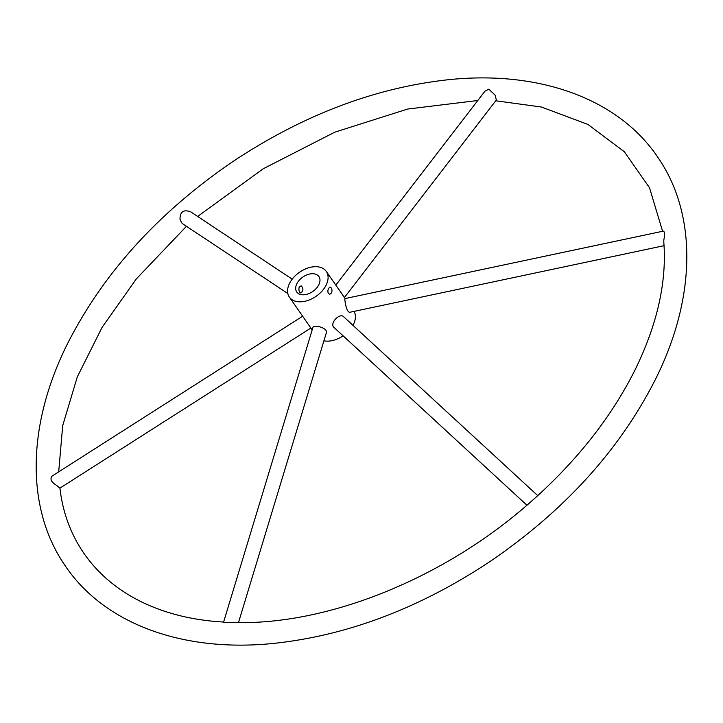 <?xml version="1.0" encoding="UTF-8"?>
<svg xmlns="http://www.w3.org/2000/svg" width="723" height="723" viewBox="0 0 723 723"><rect width="100%" height="100%" fill="white"/><g stroke="black" fill="none" stroke-linecap="round" stroke-linejoin="round"><path stroke-width="1.08" d="M328.504 288.414C327.374 291.459 327.79 293.402 329.76 294.252L331.631 292.905C332.381 289.851 331.857 287.899 330.077 287.058L328.504 288.414M313.014 273.728A13.493 8.766 145.2 0 1 318.915 276.557A13.493 8.766 145.2 0 1 312.833 291.45A13.493 8.766 145.2 0 1 296.746 291.956A13.493 8.766 145.2 0 1 299.304 280.163A13.493 8.766 145.2 0 1 313.014 273.728M299.168 287.148L301.139 285.811C303.606 288.323 303.497 290.718 300.831 293.005C299.105 292.173 298.554 290.221 299.168 287.148M323.913 340.831A22.494 14.605 -34.8 0 0 343.118 335.834M352.978 325.35A22.494 14.605 -34.8 0 0 354.026 311.387M289.498 283.461A22.494 14.605 -34.8 0 0 289.354 297.081A22.494 14.605 -34.8 0 0 316.168 296.249A22.494 14.605 -34.8 0 0 326.308 271.423A22.494 14.605 -34.8 0 0 307.998 267.989A22.494 14.605 -34.8 0 0 289.498 283.461M238.5 622.548L326.209 333.249C328.676 327.691 313.421 324.464 313.005 327.185L223.606 622.06C223.94 622.584 226.507 622.711 231.315 622.458L232.571 622.449C326.814 625.892 444.772 578.427 531.025 501.645L535.4 497.758C579.222 458.075 612.616 415.083 635.589 368.784C657.451 323.787 666.859 281.527 663.795 242.024L663.813 239.982C664.916 234.541 664.744 231.595 663.289 231.134L344.988 298.59C344.329 298.346 346.308 313.809 350.357 312.164L664.057 245.684M537.749 495.626L343.597 316.701C339.783 312.562 328.974 323.543 334.189 327.609L526.922 505.223M344.428 297.524L496.349 100L495.138 95.201L488.847 89.155L484.943 91.215L335.815 285.115M292.2 279.15L190.736 211.866C183.66 209.236 180.081 211.649 179.991 219.105L181.509 222.648L182.783 223.859L287.826 293.52M302.648 316.213L52.146 476.032C49.688 478.988 51.234 482.151 56.792 485.531L59.892 488.161L310.863 328.052M289.354 297.081L312.173 329.932M326.308 271.423L345.151 298.554M662.584 231.279L649.498 187.736L624.329 151.722L587.907 124.428L541.419 107.022L495.752 100.777M477.795 100.506L407.609 109.056L334.668 132.228L263.299 168.73L197.659 216.448M186.453 226.299L136.24 279.024L102.106 327.347L77.316 376.837L62.702 425.621L58.69 471.857M223.606 622.06C130.935 616.864 68.667 564.853 59.91 488.034M655.77 378.716C620.135 449.281 565.241 509.986 491.08 560.822C420.325 607.971 347.835 635.499 273.619 643.407C182.594 652.779 103.109 623.687 64.157 564.229C25.368 506.805 27.384 424.166 67.293 344.148C103.055 273.448 158.12 212.661 232.49 161.816C302.621 115.201 374.469 87.845 448.043 79.756C539.231 70.032 619.024 98.789 658.337 158.048C697.596 215.472 695.788 298.4 655.77 378.716"/></g></svg>
